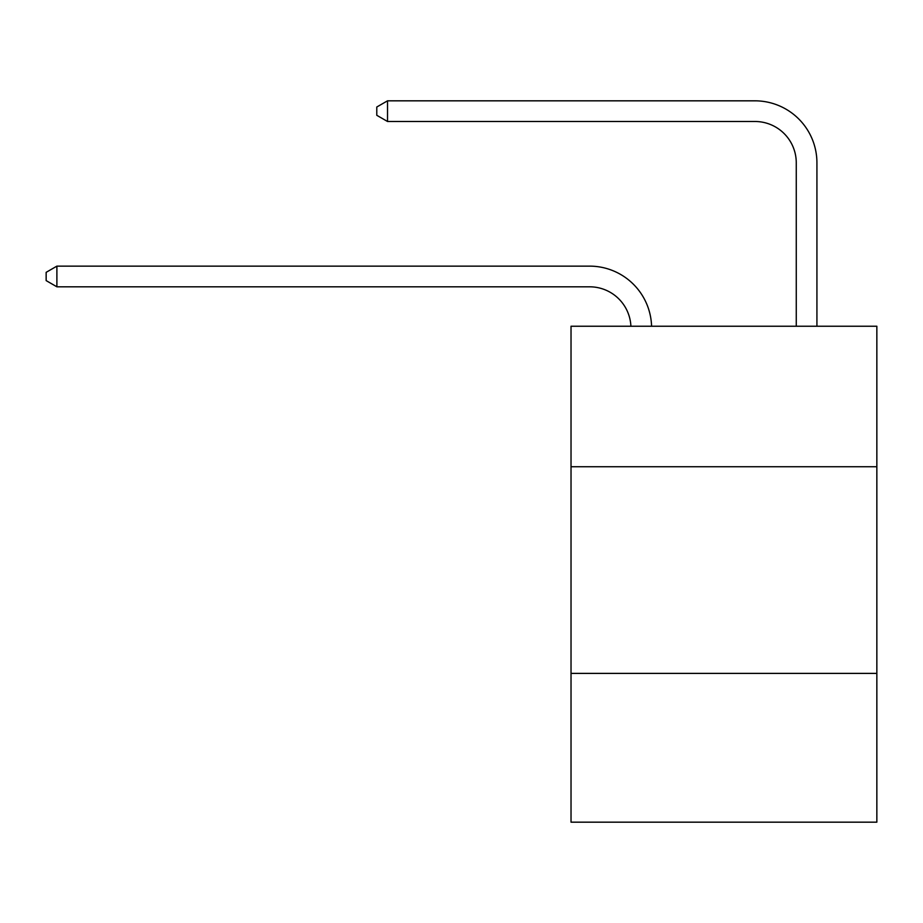 <?xml version="1.0" encoding="UTF-8"?>
<svg xmlns="http://www.w3.org/2000/svg" width="923" height="923" viewBox="0 0 923 923"><rect width="100%" height="100%" fill="white"/><g stroke="black" fill="none" stroke-linecap="round" stroke-linejoin="round"><path stroke-width="1.38" d="M876.85 466.75L876.85 326.234L571.025 326.234L571.025 466.75L876.85 466.75L876.85 822.174L571.025 822.174L571.025 466.75M876.85 673.386L571.025 673.386M630.905 326.234A41.327 41.327 0 0 0 589.612 286.811A41.327 41.327 0 0 1 630.905 326.234A41.327 41.327 0 0 0 589.612 286.811A41.327 41.327 0 0 1 630.905 326.234A41.327 41.327 0 0 0 589.612 286.811A41.327 41.327 0 0 1 630.905 326.234A41.327 41.327 0 0 0 589.612 286.811A41.327 41.327 0 0 1 630.905 326.234A41.327 41.327 0 0 0 589.612 286.811A41.327 41.327 0 0 1 630.905 326.234A41.327 41.327 0 0 0 589.612 286.811A41.327 41.327 0 0 1 630.905 326.234A41.327 41.327 0 0 0 589.612 286.811A41.327 41.327 0 0 1 630.905 326.234A41.327 41.327 0 0 0 589.612 286.811L56.891 286.811L46.15 280.604L46.15 272.343L56.891 266.136L589.612 266.136A61.991 61.991 0 0 1 651.58 326.234M796.261 326.234L796.261 162.817A41.327 41.327 0 0 0 754.933 121.49L387.522 121.49L376.78 115.294L376.78 107.022L387.522 100.826L754.933 100.826A61.991 61.991 1.2 0 1 816.924 162.817L816.924 326.234M56.891 266.136L589.612 266.136L56.891 266.136L589.612 266.136L56.891 266.136L589.612 266.136L56.891 266.136L589.612 266.136L56.891 266.136L589.612 266.136L56.891 266.136L589.612 266.136L56.891 266.136L589.612 266.136L56.891 266.136L56.891 286.811M796.261 162.817A41.327 41.327 -178.8 0 0 754.933 121.49A41.327 41.327 -178.8 0 1 796.261 162.817A41.327 41.327 -178.8 0 0 754.933 121.49A41.327 41.327 -178.8 0 1 796.261 162.817A41.327 41.327 -178.8 0 0 754.933 121.49A41.327 41.327 -178.8 0 1 796.261 162.817A41.327 41.327 -178.8 0 0 754.933 121.49A41.327 41.327 -178.8 0 1 796.261 162.817A41.327 41.327 -178.8 0 0 754.933 121.49A41.327 41.327 -178.8 0 1 796.261 162.817A41.327 41.327 -178.8 0 0 754.933 121.49A41.327 41.327 -178.8 0 1 796.261 162.817A41.327 41.327 -178.8 0 0 754.933 121.49A41.327 41.327 -178.8 0 1 796.261 162.817M387.522 100.826L387.522 121.49"/></g></svg>
